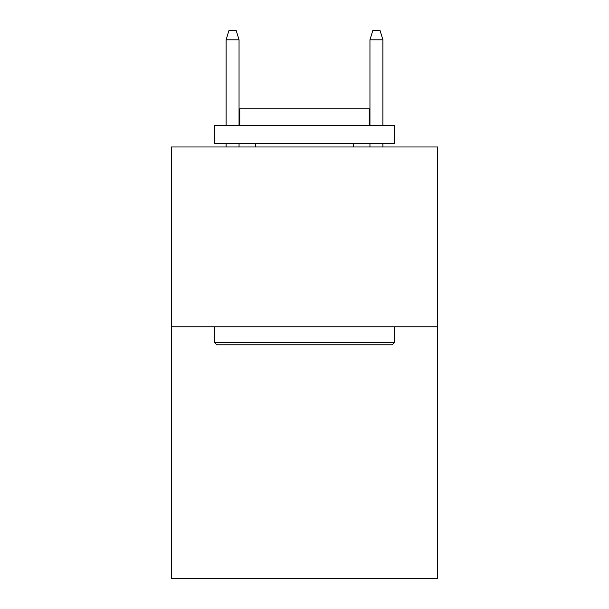<?xml version="1.0" encoding="UTF-8"?>
<svg xmlns="http://www.w3.org/2000/svg" width="609" height="609" viewBox="0 0 609 609"><rect width="100%" height="100%" fill="white"/><g stroke="black" fill="none" stroke-linecap="round" stroke-linejoin="round"><path stroke-width="0.91" d="M437.566 326.797L437.566 578.55L171.433 578.55L171.433 146.975L437.566 146.975L437.566 326.797L171.433 326.797M216.743 344.778L214.589 342.623L394.411 342.623L392.257 344.778L216.743 344.778M394.411 125.393L394.411 143.381L214.589 143.381L214.589 125.393L394.411 125.393M239.763 125.393L239.763 108.851L369.237 108.851L369.237 125.393M394.411 326.797L394.411 342.623M214.589 326.797L214.589 342.623M353.41 143.381L353.41 146.975M255.59 143.381L255.59 146.975M239.048 125.393L239.048 39.798L226.099 39.798L226.099 125.393M226.099 143.381L226.099 146.975M239.048 143.381L239.048 146.975M226.099 39.798L228.976 30.45L236.17 30.45L239.048 39.798M369.952 39.798L372.83 30.45L380.024 30.45L382.901 39.798L369.952 39.798L369.952 125.393M369.952 143.381L369.952 146.975M382.901 39.798L382.901 125.393M382.901 143.381L382.901 146.975"/></g></svg>
